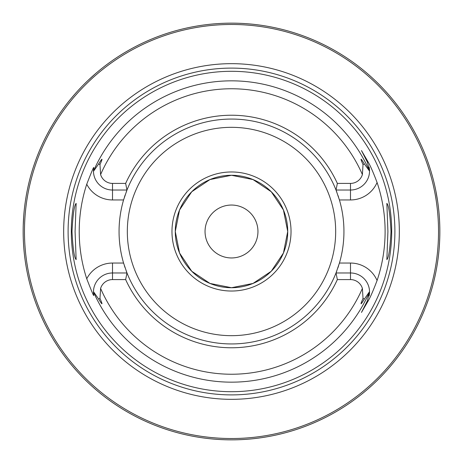 <?xml version="1.0" encoding="UTF-8"?>
<svg xmlns="http://www.w3.org/2000/svg" width="463" height="463" viewBox="0 0 463 463"><rect width="100%" height="100%" fill="white"/><g stroke="black" fill="none" stroke-linecap="round" stroke-linejoin="round"><path stroke-width="0.69" d="M431.163 291.03L431.539 289.751M431.568 289.653L432.373 286.817M432.425 286.62L433.032 284.363M433.108 284.085L433.518 282.471M433.958 280.7L434.416 278.772M434.89 276.7L435.365 274.501M436.314 269.715L436.777 267.157M437.217 264.506L437.298 264.008M437.529 262.504L437.639 261.769M438.033 258.962L438.392 256.091M438.721 253.168L439.011 250.205M439.26 247.207L439.462 244.192M439.624 241.154L439.746 238.115M23.173 228.462L23.15 231.5A208.35 208.35 0 0 1 231.5 23.15A208.35 208.35 0 0 1 439.85 231.5A208.35 208.35 0 0 1 231.5 439.85A208.35 208.35 0 0 1 23.15 231.5L23.173 234.538M23.237 237.565L23.347 240.581M23.497 243.573L23.694 246.524M23.926 249.441L24.192 252.3M24.493 255.101L24.556 255.669M24.921 258.62L25.112 260.038M25.546 263.025L25.94 265.467M26.339 267.799L26.738 270.004M27.138 272.076L27.531 274.009M27.913 275.786L29.186 281.29M29.21 281.388L29.979 284.415M231.5 439.85L229.341 439.838L231.5 439.85M225.846 439.775L227.188 439.804M222.923 439.671L220.828 439.578L222.923 439.671M216.73 439.323L214.757 439.179L216.73 439.323M209.201 438.652L207.511 438.467L209.201 438.652M202.169 437.772L205.468 438.218M205.306 438.195L202.499 437.819M197.805 437.107L197.313 437.026L197.805 437.107M235.812 439.804L237.953 439.752L235.812 439.804M240.077 439.671L241.101 439.63M246.27 439.323L247.531 439.231M250.165 439.011L251.293 438.907M253.799 438.652L255.125 438.507M257.613 438.206L261.41 437.691M260.547 437.813L257.862 438.177M439.746 224.885L439.624 221.846M439.462 218.808L439.26 215.793M439.011 212.795L438.721 209.832M438.392 206.909L438.033 204.038M437.639 201.231L435.845 190.837M435.365 188.505L434.884 186.294M434.416 184.228L433.958 182.3M433.518 180.529L433.108 178.915M433.032 178.637L432.425 176.38M432.373 176.183L431.568 173.347M431.539 173.249L431.163 171.97M99.215 70.532L96.779 72.569M96.032 73.2L88.016 80.429M85.788 82.582L83.751 84.596M81.899 86.483L78.698 89.863M77.327 91.356L76.1 92.722M75.006 93.954L70.532 99.215M29.979 178.585L29.424 180.761M29.343 181.085L29.21 181.612M29.186 181.71L28.272 185.594M27.531 188.991L27.138 190.918M26.738 192.99L26.339 195.195M25.94 197.527L25.546 199.975M25.176 202.528L24.823 205.173M24.493 207.899L24.394 208.767M24.232 210.271L24.192 210.7M23.694 216.47L23.237 225.429M205.375 24.794L207.129 24.58L205.375 24.794M212.077 24.059L213.385 23.937L212.077 24.059M214.774 23.821L216.238 23.711L214.774 23.821M217.778 23.601L219.369 23.503L217.778 23.601M243.631 23.503L245.222 23.601L243.631 23.503M246.762 23.711L248.226 23.821L246.762 23.711M249.615 23.937L250.923 24.059L249.615 23.937M255.871 24.58L257.625 24.794L255.871 24.58M438.525 231.5A207.025 207.025 0 0 0 231.5 24.475A207.025 207.025 0 0 0 24.475 231.5A207.025 207.025 0 0 0 231.5 438.525A207.025 207.025 0 0 0 438.525 231.5M399.332 231.5A167.832 167.832 0 0 1 231.5 399.332A167.832 167.832 0 0 1 63.668 231.5A167.832 167.832 0 0 1 231.5 63.668A167.832 167.832 0 0 1 399.332 231.5M391.698 231.5A160.198 160.198 0 0 1 231.5 391.698A160.198 160.198 0 0 1 71.302 231.5A160.198 160.198 0 0 1 231.5 71.302A160.198 160.198 0 0 1 391.698 231.5M387.919 231.5L386.86 203.39C388.735 205.207 390.112 214.577 390.998 231.5C390.112 248.423 388.735 257.793 386.86 259.61L387.919 231.5M72.002 231.5C72.888 214.577 74.265 205.207 76.14 203.39L75.081 231.5L76.14 259.61C74.265 257.793 72.888 248.423 72.002 231.5M337.353 279.588L336.016 272.973L350.491 272.973A19.047 19.047 0 0 1 369.538 291.644L364.346 299.081C360.434 305.516 359.994 305.296 363.027 298.409L362.396 288.432A12.437 12.437 0 0 0 350.491 279.588L337.353 279.588A116.259 116.259 0 0 1 125.647 279.588L112.509 279.588A12.437 12.437 0 0 0 100.604 288.432L99.973 298.409C103.017 305.331 102.578 305.557 98.654 299.081L93.462 291.644L93.723 295.191C94.082 297.13 91.755 291.661 86.743 278.778A152.281 152.281 0 0 1 86.743 184.222C91.738 171.379 94.064 165.904 93.723 167.809L93.462 171.356L98.654 163.919C102.601 157.472 103.041 157.698 99.973 164.591L100.604 174.568A12.437 12.437 0 0 0 112.509 183.412L112.509 190.027A19.047 19.047 0 0 1 93.462 171.356M337.353 183.412A116.259 116.259 0 0 0 125.647 183.412L126.984 190.027A112.445 112.445 0 0 1 336.016 190.027L337.353 183.412L350.491 183.412A12.437 12.437 0 0 0 362.396 174.568L363.027 164.591C359.977 157.68 360.417 157.455 364.346 163.919L369.538 171.113L367.466 162.334L361.464 150.562L367.466 162.334A19.047 19.047 0 0 1 367.547 162.49A19.047 19.047 0 0 0 367.466 162.334L368.137 161.992C370.307 165.656 373.288 172.485 377.079 182.486A153.606 153.606 0 0 1 377.079 280.514C373.219 290.66 370.238 297.495 368.137 301.008L361.464 312.438L367.466 300.666L361.464 312.438M361.464 150.562L368.137 161.992M336.861 270.768A112.445 112.445 0 0 1 336.016 272.973L339.425 263.048A112.445 112.445 0 0 0 339.425 199.952L336.016 190.027L350.491 190.027A19.047 19.047 0 0 0 369.538 171.356M369.497 293.27A19.047 19.047 0 0 0 369.538 291.887L367.466 300.666L368.137 301.008M123.835 263.933A112.445 112.445 0 0 1 123.835 199.067M126.139 192.232A112.445 112.445 0 0 1 126.984 190.027L123.575 199.952L112.509 199.952A28.972 28.972 0 0 1 86.743 184.222M336.016 272.973A112.445 112.445 0 0 1 126.984 272.973L125.647 279.588M86.743 278.778A28.972 28.972 0 0 1 112.509 263.048L123.575 263.048L126.984 272.973L112.509 272.973A19.047 19.047 0 0 0 93.462 291.644M369.468 293.646A19.047 19.047 0 0 1 369.433 294.057M369.387 294.439A19.047 19.047 0 0 1 369.347 294.734M369.341 294.781A19.047 19.047 0 0 1 369.289 295.093M369.19 295.666A19.047 19.047 0 0 1 369.127 295.979M93.462 291.887A150.672 150.672 0 0 0 369.538 291.887L369.538 291.644M369.538 171.113A19.047 19.047 0 0 0 369.497 169.73A19.047 19.047 0 0 1 369.538 171.113A150.672 150.672 0 0 0 93.462 171.113M369.468 169.354A19.047 19.047 0 0 0 369.433 168.943A19.047 19.047 0 0 1 369.468 169.354M369.387 168.561A19.047 19.047 0 0 0 369.347 168.266A19.047 19.047 0 0 1 369.387 168.561M369.341 168.219A19.047 19.047 0 0 0 369.289 167.907A19.047 19.047 0 0 1 369.341 168.219M369.19 167.334A19.047 19.047 0 0 0 369.127 167.021A19.047 19.047 0 0 1 369.19 167.334M125.647 183.412L112.509 183.412M126.984 190.027L112.509 190.027L112.509 199.952M93.462 292.431A19.047 19.047 0 0 0 93.485 292.986A19.047 19.047 0 0 1 93.462 292.431M93.572 294.092A19.047 19.047 0 0 0 93.642 294.647A19.047 19.047 0 0 1 93.572 294.092M93.462 170.569A19.047 19.047 0 0 1 93.485 170.014M93.572 168.908A19.047 19.047 0 0 1 93.642 168.353M124.379 197.313A112.445 112.445 0 0 1 125.16 194.964M336.016 190.027A112.445 112.445 0 0 1 336.861 192.232M338.048 195.571A112.445 112.445 0 0 1 338.621 197.313M339.165 199.067A112.445 112.445 0 0 1 339.425 199.952L350.491 199.952A28.972 28.972 0 0 0 377.079 182.486M350.491 279.588L350.491 263.048L339.425 263.048A112.445 112.445 0 0 1 339.165 263.933M338.621 265.687A112.445 112.445 0 0 1 337.84 268.036M126.984 272.973A112.445 112.445 0 0 1 126.139 270.768M124.952 267.429A112.445 112.445 0 0 1 124.379 265.687M287.72 231.5A56.22 56.22 0 0 0 231.5 175.28A56.22 56.22 0 0 0 175.28 231.5A56.22 56.22 0 0 0 231.5 287.72A56.22 56.22 0 0 0 287.72 231.5M257.955 231.5A26.455 26.455 0 0 0 231.5 205.045A26.455 26.455 0 0 0 205.045 231.5A26.455 26.455 0 0 0 231.5 257.955A26.455 26.455 0 0 0 257.955 231.5M231.5 291.03A59.53 59.53 0 0 0 291.03 231.5A59.53 59.53 0 0 0 231.5 171.97A59.53 59.53 0 0 0 171.97 231.5A59.53 59.53 0 0 0 231.5 291.03M231.5 175.28L209.988 179.557L191.746 191.746L179.557 209.988L175.28 231.5L179.557 253.012L191.746 271.254L209.988 283.443L231.5 287.72L253.012 283.443L271.254 271.254L283.443 253.012L287.72 231.5L283.443 209.988L271.254 191.746L253.012 179.557L231.5 175.28M394.898 231.5A163.398 163.398 0 0 1 231.5 394.898A163.398 163.398 0 0 1 68.102 231.5A163.398 163.398 0 0 1 231.5 68.102A163.398 163.398 0 0 1 394.898 231.5M350.491 263.048A28.972 28.972 0 0 1 377.079 280.514M362.396 174.568A142.743 142.743 0 0 0 100.604 174.568M100.604 288.432A142.743 142.743 0 0 0 362.396 288.432M350.491 199.952L350.491 183.412M364.346 163.919L363.027 164.591M112.509 263.048L112.509 279.588M98.654 299.081L99.973 298.409M99.973 164.591L98.654 163.919M363.027 298.409L364.346 299.081M127.325 231.5A104.175 104.175 0 0 1 231.5 127.325A104.175 104.175 0 0 1 335.675 231.5A104.175 104.175 0 0 1 231.5 335.675A104.175 104.175 0 0 1 127.325 231.5"/></g></svg>
